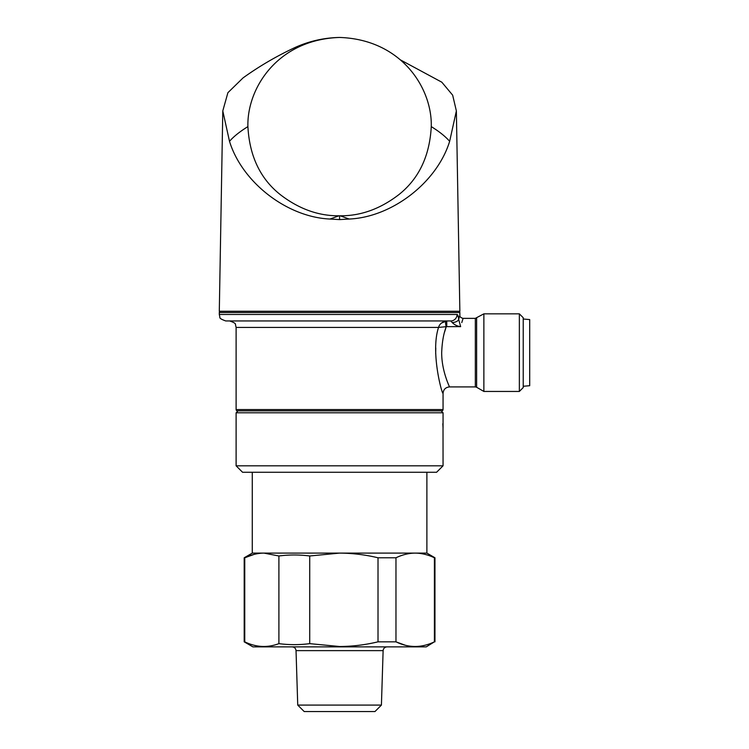 <?xml version="1.0" encoding="UTF-8"?>
<svg xmlns="http://www.w3.org/2000/svg" width="749" height="749" viewBox="0 0 749 749"><rect width="100%" height="100%" fill="white"/><g stroke="black" fill="none" stroke-linecap="round" stroke-linejoin="round"><path stroke-width="1.12" d="M381.419 705.09L374.959 711.55L304.197 711.55L297.737 705.09L381.419 705.09L383.123 650.638C383.413 648.344 384.705 647.099 386.999 646.883M405.162 645.198L395.968 641.837C408.711 648.016 421.518 648.016 434.401 641.837L426.237 646.883L252.928 646.883L244.193 641.837L244.193 557.78L252.273 553.108L426.883 553.108L426.883 472.273M425.413 645.142L424.674 645.329M244.193 641.837L244.754 641.837C256.018 647.342 267.402 647.941 278.9 643.644C289.18 644.973 299.45 644.973 309.721 643.644L339.578 646.509C352.498 646.434 365.306 644.88 378.011 641.837L395.968 641.837L395.968 557.78C402.316 554.737 408.72 553.183 415.189 553.108C421.659 553.183 428.063 554.737 434.401 557.78L434.963 557.78L434.963 641.837M434.401 557.78L434.401 641.837M244.193 557.78L244.754 557.78C251.102 554.737 257.506 553.183 263.976 553.108L263.901 553.108M244.754 641.837L244.754 557.78L254.154 554.372M263.976 553.108L278.9 555.983C289.18 554.644 299.45 554.644 309.721 555.983L339.578 553.108C352.498 553.183 365.306 554.737 378.011 557.78L395.968 557.78M378.011 557.78L378.011 641.837M309.721 555.983L309.721 643.644M278.9 555.983L278.9 643.644M443.052 427.96L443.052 412.783L236.113 412.783L236.113 465.812L443.052 465.812L443.015 427.464M400.266 59.808L441.816 82.193L452.658 95.16L456.366 110.927L449.653 141.327C437.023 182.428 392.083 217.173 349.137 219.045L339.578 219.588L330.028 219.045C287.073 217.173 242.133 182.428 229.503 141.327L222.79 110.927L227.893 92.698L243.06 77.896C259.407 66.146 276.83 55.978 295.349 47.365C309.421 41.064 324.167 37.759 339.569 37.45L339.578 37.45C401.586 39.5 432.323 88.354 431.265 126.618C429.664 156.195 418.785 178.927 398.627 194.815C380.099 208.999 360.615 215.984 340.168 215.787L338.988 215.787C318.578 215.984 299.113 209.018 280.603 194.871C260.418 179.02 249.52 156.26 247.9 126.618C246.833 88.363 277.57 39.5 339.578 37.45L339.615 37.45M222.79 110.927L219.298 311.256L459.858 311.256L456.366 110.927M461.768 322.594L463.097 318.362C460.766 317.782 459.689 316.705 459.858 315.132L459.858 312.548L219.298 312.548L219.298 314.486L457.059 314.486C457.854 314.552 458.397 316.19 458.669 319.392L459.549 316.218M444.588 332.022L446.254 326.676L438.568 327.416L236.113 327.416L236.113 409.553A1.292 1.292 0 0 0 237.405 410.845L441.751 410.845A1.292 1.292 0 0 0 443.052 409.553L443.052 393.384C441.91 394.152 430.375 351.599 438.568 327.416C439.373 324.317 441.779 322.192 445.767 321.031A3.23 0.524 -98.2 0 0 445.599 323.212A3.23 0.524 -98.2 0 0 446.254 326.676L446.769 326.639L446.254 326.676C443.595 333.474 442.069 342.134 441.685 352.639C441.582 371.214 449.784 387.186 449.512 386.915C449.774 387.167 441.592 371.251 441.685 352.639M519.357 391.446L519.357 313.84L523.233 317.716L523.233 387.561L519.357 391.446L483.873 391.446L483.873 313.84L475.334 318.362L463.097 318.362M460.654 326.639C463.828 315.694 463.828 315.694 460.654 326.639C457.302 326.218 454.503 324.869 452.265 322.585A6.469 3.183 -4.6 0 0 458.669 319.392L460.654 326.639L446.769 326.639L446.769 320.956L441.479 323.053M459.858 312.548A1.292 1.292 0 0 0 458.566 311.256M219.298 312.548A1.292 1.292 0 0 1 220.59 311.256M443.052 465.812L436.583 472.273L242.573 472.273L236.113 465.812M238.051 410.845L236.113 412.783M441.105 410.845L443.052 412.783M523.233 319.008L529.702 319.58L529.702 385.707L523.233 386.269M442.828 423.709L442.921 425.863M442.94 426.265L443.005 427.351M435.778 347.976L435.684 353.856M458.416 317.286L457.059 314.486A6.469 6.32 -90 0 1 450.739 320.956L225.767 320.956C221.348 319.402 219.391 318.156 219.888 317.192L219.298 314.486M452.265 322.585L450.739 320.956M458.978 318.231L458.669 319.392M449.653 141.327C445.346 136.412 439.214 131.506 431.265 126.618M229.503 141.327C233.679 136.515 239.811 131.609 247.9 126.618M349.137 219.045L340.168 215.787M338.988 215.787L330.028 219.045M339.578 219.588L339.578 215.787M297.737 705.09L296.033 650.638L383.123 650.638M236.113 409.553L443.052 409.553M475.334 318.362L475.334 386.915L476.626 387.261L476.626 318.016M296.033 650.638C295.752 648.344 294.46 647.099 292.157 646.883M426.883 553.108L434.963 557.78M252.273 553.108L252.273 472.273M519.357 313.84L483.873 313.84M236.113 327.416L235.448 324.579C235.869 323.615 233.931 322.407 229.643 320.956M443.052 393.384C443.436 389.461 445.599 387.308 449.512 386.915L475.334 386.915M476.626 387.261L483.873 391.446"/></g></svg>
